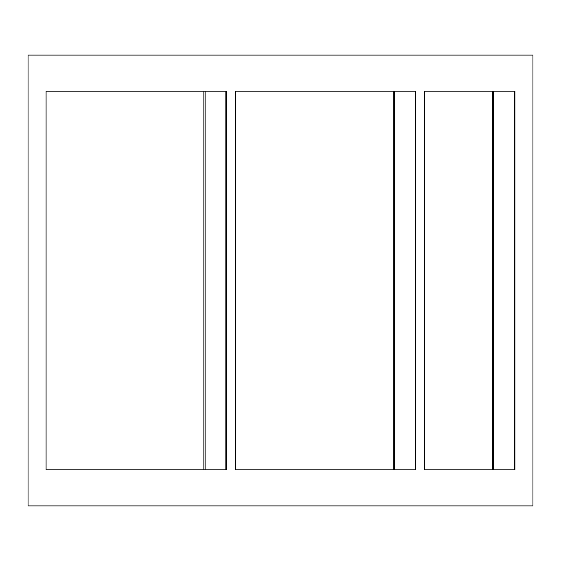 <?xml version="1.0" encoding="UTF-8"?>
<svg xmlns="http://www.w3.org/2000/svg" width="561" height="561" viewBox="0 0 561 561"><rect width="100%" height="100%" fill="white"/><g stroke="black" fill="none" stroke-linecap="round" stroke-linejoin="round"><path stroke-width="0.84" d="M415.175 91.163L393.198 91.163L393.198 469.838L415.743 469.838L415.743 91.163L415.175 91.163L415.175 469.838M225.838 91.163L203.86 91.163L203.86 469.838L226.406 469.838L226.406 91.163L225.838 91.163L225.838 469.838M514.921 91.163L492.376 91.163L492.376 469.838L514.921 469.838L514.921 91.163L514.921 469.838M393.198 91.163L235.417 91.163L235.417 469.838L393.198 469.838M203.86 91.163L46.079 91.163L46.079 469.838L203.86 469.838M492.376 91.163L424.754 91.163L424.754 469.838L492.376 469.838M28.05 55.097L28.05 505.903L532.95 505.903L532.95 55.097L28.05 55.097M394.439 91.163L394.439 469.838M205.102 91.163L205.102 469.838M493.617 91.163L493.617 469.838M514.353 91.163L514.353 469.838"/></g></svg>
